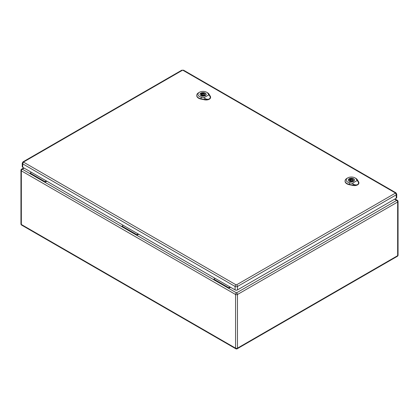 <?xml version="1.0" encoding="UTF-8"?>
<svg xmlns="http://www.w3.org/2000/svg" width="419" height="419" viewBox="0 0 419 419"><rect width="100%" height="100%" fill="white"/><g stroke="black" fill="none" stroke-linecap="round" stroke-linejoin="round"><path stroke-width="0.63" d="M230.544 287.272L228.68 288.351L213.821 279.772L213.821 279.148L215.146 278.384M46.844 181.212L44.98 182.291L44.98 181.668L46.305 180.903M138.694 234.242L136.83 235.321L121.971 226.742L121.971 226.119L123.296 225.354M24.15 168.113L22.286 169.192L30.121 173.712L30.121 173.089L44.98 181.668M30.121 173.712L121.971 226.742M30.121 173.089L31.446 172.324M213.821 279.772L136.83 235.321L136.83 234.698L121.971 226.119M136.83 234.698L138.155 233.933M394.63 199.182L396.714 200.382L236.515 292.876A1.336 0.77 60 0 1 237.458 294.51L237.458 348.163L397.657 255.674L397.657 202.021L237.458 294.51A1.336 0.77 0 0 1 235.567 294.51L21.343 170.826L21.343 224.484L235.567 348.163L235.567 294.51A1.336 0.77 -60 0 1 236.515 292.876L228.68 288.351L228.68 287.727L213.821 279.148M228.68 287.727L230.005 286.963M23.694 161.923A1.336 0.77 60 0 0 23.024 161.854L22.244 163.169L22.244 166.6A1.718 0.995 0 0 0 22.746 167.301L235.085 289.896A1.718 0.995 0 0 0 237.515 289.896L396.227 198.26A1.718 0.995 0 0 0 396.73 197.559L396.73 194.128L395.95 192.813A1.336 0.77 -60 0 0 395.279 192.881L395.279 193.19L236.567 284.826L236.028 284.826L23.694 162.232L23.694 161.923L182.406 70.287L182.946 70.287L395.279 192.881M349.86 178.819L350.499 179.191A1.912 1.105 180 0 1 353.29 180.17A1.912 1.105 180 0 1 353.076 180.678L353.715 181.05A2.786 1.608 180 0 1 352.908 181.516L352.264 181.149A1.912 1.105 180 0 1 349.472 180.17A1.912 1.105 180 0 1 349.687 179.657L349.048 179.29A2.786 1.608 180 0 1 349.86 178.819L349.86 180.537L350.425 180.867M350.499 179.961L350.499 179.191M353.076 181.448L353.076 180.678M352.337 180.929A1.912 1.105 180 0 1 353.076 181.375M349.687 180.678L349.687 179.657M354.411 180.406A3.059 1.765 0 0 0 354.437 180.17A3.059 1.765 0 0 0 351.384 178.405A3.059 1.765 0 0 0 348.325 180.17A3.059 1.765 0 0 0 348.351 180.406M350.708 180.558A0.953 0.55 0 0 0 351.745 180.678A0.953 0.55 0 0 0 352.337 180.17A0.953 0.55 0 0 0 351.384 179.62A0.953 0.55 0 0 0 350.425 180.17A0.953 0.55 0 0 0 350.708 180.558M350.006 180.62A3.059 1.765 0 0 0 349.724 180.715M352.259 183.339L349.666 182.815A5.154 2.975 180 0 1 347.728 177.907L346.922 178.374A6.301 3.635 0 0 0 345.078 180.856A6.301 3.635 0 0 0 349.289 184.376L353.034 185.135A4.394 2.535 0 0 0 357.596 184.538C356.276 185.161 354.841 184.999 353.296 184.056L352.259 183.339L357.145 180.516L357.884 181.406C358.826 182.7 358.727 183.742 357.596 184.538A4.394 2.535 0 0 0 358.879 182.679A4.394 2.535 0 0 0 358.633 181.904L357.318 179.741A6.301 3.635 0 0 0 355.831 178.374L355.019 177.907A5.154 2.975 180 0 1 356.234 179.023L357.145 180.516M349.189 181.28A3.106 1.791 180 0 1 348.278 180.013A3.106 1.791 180 0 1 351.384 178.222A3.106 1.791 180 0 1 354.484 180.013A3.106 1.791 180 0 1 352.568 181.668A3.106 1.791 180 0 1 349.189 181.28M345.078 181.013A6.311 3.645 0 0 0 345.062 181.165A6.311 3.645 0 0 0 349.284 184.695L353.028 185.455A4.405 2.545 0 0 0 358.894 182.993A4.405 2.545 0 0 0 358.879 182.836M347.728 177.907A5.154 2.975 180 0 1 355.019 177.907M201.544 93.196L202.188 93.563A1.912 1.105 180 0 1 204.98 94.542A1.912 1.105 180 0 1 204.765 95.05L205.404 95.422A2.786 1.608 180 0 1 204.598 95.888L203.953 95.522A1.912 1.105 180 0 1 201.162 94.542A1.912 1.105 180 0 1 201.377 94.034L200.738 93.662A2.786 1.608 180 0 1 201.544 93.196L201.544 94.909L202.115 95.239M202.188 94.333L202.188 93.563M204.765 95.82L204.765 95.05M204.027 95.302A1.912 1.105 180 0 1 204.765 95.747M201.377 95.05L201.377 94.034M206.101 94.778A3.059 1.765 0 0 0 206.127 94.542A3.059 1.765 0 0 0 203.068 92.777A3.059 1.765 0 0 0 200.015 94.542A3.059 1.765 0 0 0 200.041 94.778M202.393 94.93A0.953 0.55 0 0 0 203.435 95.05A0.953 0.55 0 0 0 204.027 94.542A0.953 0.55 0 0 0 203.068 93.992A0.953 0.55 0 0 0 202.115 94.542A0.953 0.55 0 0 0 202.393 94.93M201.691 94.993A3.059 1.765 0 0 0 201.408 95.087M203.943 97.716L201.356 97.187A5.154 2.975 180 0 1 199.418 92.28L198.611 92.746A6.301 3.635 0 0 0 196.768 95.228A6.301 3.635 0 0 0 200.973 98.748L204.718 99.507A4.394 2.535 0 0 0 209.285 98.91C207.96 99.533 206.53 99.371 204.985 98.428L203.943 97.716L208.835 94.893L209.573 95.778C210.511 97.072 210.417 98.114 209.285 98.91A4.394 2.535 0 0 0 210.568 97.051A4.394 2.535 0 0 0 210.322 96.276L209.008 94.113A6.301 3.635 0 0 0 207.515 92.746L206.708 92.28A5.154 2.975 180 0 1 207.924 93.395L208.835 94.893M200.874 95.652A3.106 1.791 180 0 1 199.968 94.385A3.106 1.791 180 0 1 203.068 92.594A3.106 1.791 180 0 1 206.174 94.385A3.106 1.791 180 0 1 204.257 96.04A3.106 1.791 180 0 1 200.874 95.652M196.762 95.385A6.311 3.645 0 0 0 196.752 95.537A6.311 3.645 0 0 0 200.968 99.067L204.718 99.827A4.405 2.545 0 0 0 210.584 97.365A4.405 2.545 0 0 0 210.568 97.208M199.418 92.28A5.154 2.975 180 0 1 206.708 92.28M21.343 170.826A1.336 0.77 -60 0 1 22.286 169.192A1.336 0.77 60 0 0 21.62 169.124A1.336 1.336 0 0 0 20.95 170.282A1.336 0.77 0 0 0 21.343 170.826M21.343 224.484A1.336 0.77 180 0 1 20.95 223.935A1.336 1.336 0 0 0 21.62 225.092A1.336 0.77 -60 0 1 21.343 224.484M235.845 348.776A1.336 1.336 0 0 0 237.185 348.776A1.336 0.77 60 0 0 237.458 348.163A1.336 0.77 180 0 1 235.567 348.163A1.336 0.77 120 0 0 235.845 348.776L21.62 225.092M397.38 200.319A1.336 0.77 -60 0 0 396.714 200.382A1.336 0.77 60 0 1 397.657 202.021A1.336 0.77 0 0 0 398.05 201.476A1.336 1.336 0 0 0 397.38 200.319L395.023 198.957M398.05 201.476L398.05 255.129A1.336 0.77 180 0 1 397.657 255.674A1.336 0.77 60 0 1 397.38 256.287L237.185 348.776M22.244 163.169A1.718 0.995 0 0 0 22.746 163.871L235.085 286.46L235.085 289.896M23.694 162.232A1.336 0.77 -60 0 0 22.746 163.871L22.746 167.301M236.028 284.826A1.336 0.77 -60 0 0 235.085 286.46A1.718 0.995 0 0 0 237.515 286.46L237.515 289.896M236.567 284.826A1.336 0.77 60 0 1 237.515 286.46L396.227 194.83L396.227 198.26M395.279 193.19A1.336 0.77 60 0 1 396.227 194.83A1.718 0.995 0 0 0 396.73 194.128M23.024 161.854L181.736 70.224A1.336 0.77 60 0 1 182.406 70.287M182.946 70.287A1.336 0.77 -60 0 1 183.611 70.224L181.736 70.224M356.145 178.96L357.412 179.803M349.697 182.679L349.252 184.517M349.278 184.784L349.289 184.35M353.034 185.109L353.028 185.544M353.018 185.203L353.311 183.988M357.836 181.375L358.68 181.935M207.829 93.332L209.102 94.175M201.387 97.051L200.942 98.889M200.968 99.156L200.973 98.722M204.723 99.481L204.713 99.916M204.702 99.575L205.001 98.36M209.526 95.747L210.369 96.307M23.763 167.888L21.62 169.124M20.95 170.282L20.95 223.935M397.38 256.287A1.336 1.336 0 0 0 398.05 255.129M183.611 70.224L395.95 192.813M352.337 181.186L352.337 180.17M350.425 181.123L350.425 180.17M345.078 180.856L345.062 181.165M358.879 182.679L358.894 182.993M204.027 95.563L204.027 94.542M202.115 95.495L202.115 94.542M196.768 95.228L196.752 95.537M210.568 97.051L210.584 97.365"/></g></svg>
